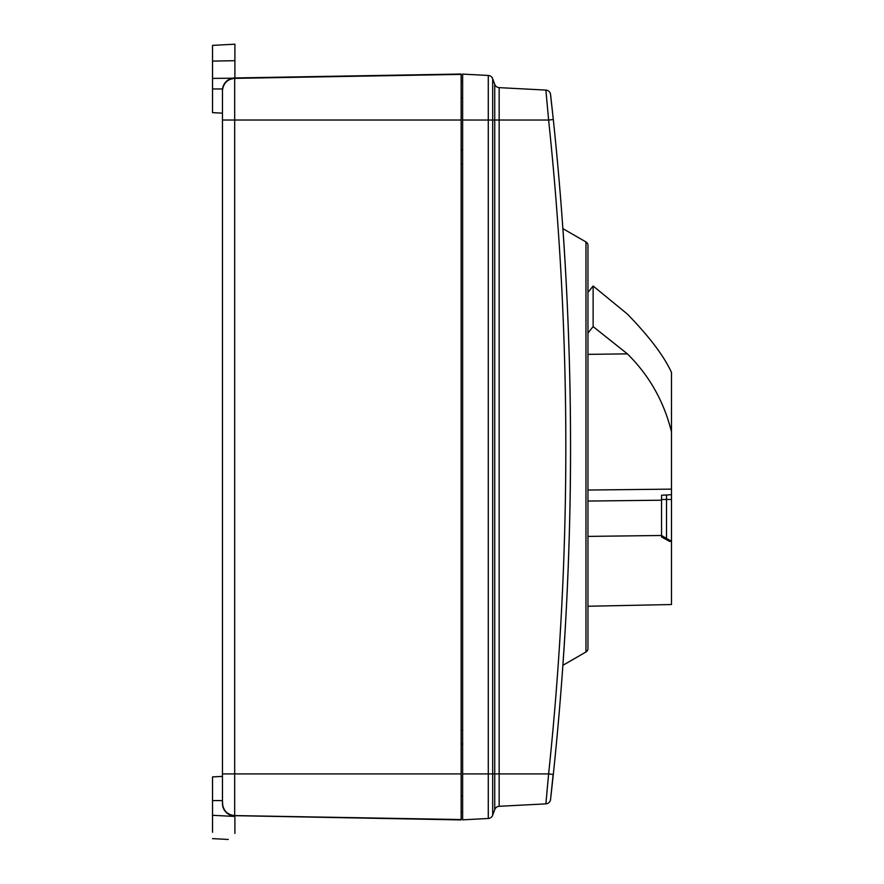 <?xml version="1.0" encoding="UTF-8"?>
<svg xmlns="http://www.w3.org/2000/svg" width="884" height="884" viewBox="0 0 884 884"><rect width="100%" height="100%" fill="white"/><g stroke="black" fill="none" stroke-linecap="round" stroke-linejoin="round"><path stroke-width="1.33" d="M461.15 81.494L462.641 81.516L461.15 81.494M461.15 812.451L462.641 812.429L461.15 812.451M461.15 74.4L234.68 78.367C227.464 79.129 223.398 83.14 222.47 90.4L222.47 773.909L234.68 773.909L234.68 120.025L222.47 120.025L222.47 90.4A12.431 12.431 0 0 1 234.68 77.969L461.15 74.024L461.15 819.921L231.94 815.612M222.768 806.296L222.47 800.595L212.525 800.595L212.525 776.903L222.47 776.384L222.47 773.909L222.47 803.545C223.398 810.805 227.464 814.816 234.68 815.578L461.15 819.545M222.47 803.092L222.47 803.545A12.431 12.431 0 0 0 234.68 815.976M229.641 814.816L226.028 812.263M226.028 812.252L223.542 808.595M212.525 776.903L222.47 776.384M212.525 800.595L212.525 832.264M234.901 833.435L234.901 815.976M228.293 839.457L212.525 838.618L228.293 839.457M212.525 818.297L212.514 815.291L234.901 816.462M212.525 815.291L212.525 820.949M222.47 803.545L222.713 805.589M222.558 89.328L222.691 88.488M222.47 113.163L212.525 112.644L212.525 78.389L232.47 78.212M212.525 88.953L222.547 88.953L222.867 87.251M223.431 85.604L224.204 84.057M227.718 80.256L229.21 79.35M230.801 78.665L232.382 78.234M234.901 77.969L234.901 44.2L212.525 45.371L212.525 61.095L234.901 60.698M212.525 78.389L212.525 61.095M563.904 650.37L562.887 665.309L585.959 651.994A3.978 3.978 0 0 0 587.948 648.547L587.948 245.398A3.978 3.978 0 0 0 585.959 241.951L562.887 228.636C562.6 225.508 570.357 323.025 570.523 438.519C571.108 560.069 562.6 669.055 562.887 665.309M563.904 243.575L562.887 228.636M461.15 149.639L462.641 149.661M461.15 744.306L462.641 744.284M462.641 819.833L488.277 818.485L462.641 819.833L462.641 74.112L488.277 75.46L462.641 74.112M492.686 815.225L494.742 809.578L494.742 773.92L488.277 773.909L488.277 818.485A4.973 4.973 0 0 0 492.686 815.225A4.973 4.973 -143.8 0 1 488.277 818.485A4.973 4.973 -143.8 0 0 492.686 815.225L492.686 120.025L494.742 120.025L494.742 773.92L499.151 773.92L499.151 120.025L548.621 120.036L545.881 90.08L499.151 87.638L499.151 120.025L494.742 120.025L494.742 84.367L492.686 78.72A4.973 4.973 0 0 0 488.277 75.46L488.277 773.909L462.641 773.92M494.742 809.578A4.973 4.973 179 0 1 499.151 806.307L499.151 773.92L548.621 773.92C571.561 555.948 571.561 337.986 548.621 120.036L553.307 119.506L550.555 94.489A4.973 4.973 0 0 0 545.881 90.08A4.973 4.973 0 0 1 550.456 93.914L553.307 119.506C576.28 337.821 576.28 556.124 553.307 774.439L550.555 799.456A4.973 4.973 0 0 1 545.881 803.865L548.621 773.92L553.307 774.439L551.041 795.224M550.776 96.433L551.041 98.721M551.284 100.964L551.992 107.351M552.334 110.511L553.307 119.506L552.334 110.511M550.776 797.512L550.456 800.031A4.973 4.973 0 0 1 545.881 803.865L499.151 806.307L499.151 793.025M553.141 774.417L550.644 798.716M546.003 91.383L548.489 118.566M548.555 119.351L548.621 120.025M548.599 774.152L548.467 775.666M546.003 802.561L545.881 803.865M669.531 540.19L669.531 541.373L671.486 541.395L671.486 604.523L587.948 606.258L587.948 646.944M587.948 490.034L671.486 489.128L671.486 372.385C663.961 356.009 649.265 336.583 627.397 314.096L593.131 286.007L593.131 326.616L587.948 333.113M593.131 286.007L587.948 292.372M671.486 431.845C663.961 401.491 649.265 375.49 627.397 353.865L587.948 354.351M593.131 326.616L627.397 353.865M671.486 489.128L671.486 541.306L666.514 538.444L666.514 494.974M587.948 536.4L661.541 535.483L661.541 496.244M666.514 538.444L661.541 535.494L661.541 536.953L669.531 541.373M661.541 495.239L671.486 494.708M661.541 499.471L671.486 499.471M461.15 163.706L462.641 163.706M462.641 730.239L461.15 730.239M234.68 78.367L234.68 120.025L461.15 120.025M234.68 815.578L234.68 773.909L461.15 773.92M462.641 120.025L492.686 120.036M494.742 84.367A4.973 4.973 0 0 0 499.151 87.638L499.151 100.92M492.686 120.025L492.686 78.72M585.959 241.951L585.959 651.994M587.948 501.051L661.541 500.211M462.641 150.07L461.15 150.048M462.641 743.875L461.15 743.897M461.15 796.164L462.641 796.197M461.15 97.781L462.641 97.748M551.981 107.262L551.262 100.765M551.03 98.688L550.787 96.489M661.541 535.571L668.459 539.572"/></g></svg>
